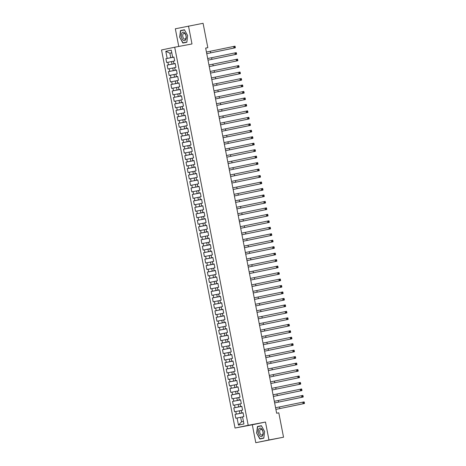 <?xml version="1.0" encoding="UTF-8"?>
<svg xmlns="http://www.w3.org/2000/svg" width="466" height="466" viewBox="0 0 466 466"><rect width="100%" height="100%" fill="white"/><g stroke="black" fill="none" stroke-linecap="round" stroke-linejoin="round"><path stroke-width="0.7" d="M255.787 442.7L268.958 439.962L265.48 422.045L252.304 424.788L255.787 442.7L283.538 437.213L278.802 412.829L276.641 413.237L205.663 48.091L207.824 47.683L203.083 23.3L175.333 28.787L178.763 46.454M252.304 424.788L235.027 428.038L161.533 49.955L174.709 47.217L248.197 425.301L235.027 428.038M171.797 52.815L169.88 53.176L165.797 51.295L167.178 58.407L165.913 58.669L166.665 62.549L167.929 62.287L168.436 64.873L167.172 65.135L167.923 69.015L169.187 68.752L169.694 71.339L168.43 71.607L169.181 75.486L170.445 75.224L170.946 77.81L169.682 78.072L170.44 81.952L171.704 81.69L172.204 84.276L170.94 84.538L171.698 88.418L172.962 88.156L173.463 90.742L172.199 91.004L172.956 94.889L174.22 94.621L174.721 97.213L173.457 97.476L174.208 101.355L175.472 101.093L175.979 103.679L174.715 103.941L175.466 107.821L176.73 107.559L177.231 110.145L175.973 110.407L176.725 114.287L177.989 114.024L178.49 116.611L177.226 116.873L177.983 120.758L179.247 120.496L179.748 123.082L178.484 123.344L179.241 127.224L180.505 126.962L181.006 129.548L179.742 129.81L180.493 133.69L181.757 133.427L182.264 136.014L181 136.276L181.752 140.155L183.016 139.893L183.522 142.48L182.258 142.747L183.01 146.627L184.274 146.365L184.775 148.951L183.511 149.213L184.268 153.093L185.532 152.831L186.033 155.417L184.769 155.679L185.526 159.558L186.79 159.296L187.291 161.883L186.027 162.145L186.784 166.03L188.048 165.762L188.549 168.354L187.285 168.616L188.037 172.496L189.301 172.234L189.808 174.82L188.544 175.082L189.295 178.961L190.559 178.699L191.06 181.286L189.796 181.548L190.553 185.427L191.817 185.165L192.318 187.751L191.054 188.019L191.811 191.899L193.075 191.637L193.576 194.223L192.312 194.485L193.07 198.365L194.334 198.102L194.835 200.689L193.571 200.951L194.322 204.83L195.586 204.568L196.093 207.154L194.829 207.417L195.58 211.302L196.844 211.034L197.351 213.626L196.087 213.888L196.838 217.768L198.102 217.505L198.603 220.092L197.339 220.354L198.097 224.233L199.361 223.971L199.862 226.558L198.598 226.82L199.355 230.699L200.619 230.437L201.12 233.023L199.856 233.291L200.613 237.171L201.877 236.909L202.378 239.495L201.114 239.757L201.865 243.636L203.129 243.374L203.636 245.961L202.372 246.223L203.124 250.102L204.388 249.84L204.889 252.426L203.625 252.689L204.382 256.574L205.646 256.306L206.147 258.898L204.883 259.16L205.64 263.04L206.904 262.777L207.405 265.364L206.141 265.626L206.898 269.505L208.162 269.243L208.663 271.829L207.399 272.092L208.151 275.971L209.415 275.709L209.921 278.295L208.657 278.563L209.409 282.443L210.673 282.18L211.18 284.767L209.916 285.029L210.667 288.908L211.931 288.646L212.432 291.233L211.168 291.495L211.925 295.374L213.189 295.112L213.69 297.698L212.426 297.96L213.183 301.846L214.447 301.578L214.948 304.17L213.684 304.432L214.442 308.311L215.7 308.049L216.207 310.636L214.942 310.898L215.694 314.777L216.958 314.515L217.465 317.101L216.201 317.363L216.952 321.243L218.216 320.981L218.717 323.567L217.453 323.829L218.21 327.715L219.474 327.452L219.975 330.039L218.711 330.301L219.469 334.18L220.733 333.918L221.234 336.504L219.969 336.767L220.727 340.646L221.991 340.384L222.492 342.97L221.228 343.232L221.979 347.112L223.243 346.85L223.75 349.436L222.486 349.704L223.237 353.583L224.501 353.321L225.008 355.908L223.744 356.17L224.495 360.049L225.76 359.787L226.26 362.373L224.996 362.635L225.754 366.515L227.018 366.253L227.519 368.839L226.255 369.101L227.012 372.986L228.276 372.718L228.777 375.311L227.513 375.573L228.264 379.452L229.528 379.19L230.035 381.776L228.771 382.038L229.522 385.918L230.786 385.656L231.293 388.242L230.029 388.504L230.781 392.384L232.045 392.122L232.546 394.708L231.282 394.976L232.039 398.855L233.303 398.593L233.804 401.179L232.54 401.442L233.297 405.321L234.561 405.059L235.062 407.645L233.798 407.907L234.555 411.787L235.819 411.525L236.32 414.111L235.056 414.373L235.808 418.258L240.66 417.291L241.539 421.817L243.444 421.421M165.797 51.295L171.278 50.153L172.659 57.266L173.935 57.056M241.539 421.817L238.458 425.108L243.939 423.967L242.559 416.854L243.823 416.592L243.066 412.707L241.802 412.969L241.301 410.383L242.565 410.121L241.807 406.241L240.543 406.503L240.042 403.917L241.306 403.655L240.555 399.776L239.291 400.038L238.784 397.451L240.048 397.189L239.297 393.31L238.033 393.572L237.526 390.986L238.79 390.718L238.039 386.838L236.775 387.1L236.274 384.514L237.538 384.252L236.78 380.373L235.516 380.635L235.015 378.048L236.279 377.786L235.522 373.907L234.258 374.169L233.757 371.583L235.021 371.32L234.264 367.435L233 367.703L232.499 365.111L233.763 364.849L233.012 360.969L231.748 361.232L231.241 358.645L232.505 358.383L231.753 354.504L230.489 354.766L229.983 352.18L231.247 351.917L230.495 348.038L229.231 348.3L228.73 345.714L229.994 345.446L229.237 341.566L227.973 341.828L227.472 339.242L228.736 338.98L227.979 335.101L226.715 335.363L226.214 332.776L227.478 332.514L226.726 328.635L225.462 328.897L224.956 326.311L226.22 326.049L225.468 322.163L224.204 322.431L223.697 319.839L224.962 319.577L224.21 315.698L222.946 315.96L222.445 313.373L223.709 313.111L222.952 309.232L221.688 309.494L221.187 306.908L222.451 306.645L221.694 302.766L220.43 303.028L219.929 300.442L221.193 300.174L220.435 296.294L219.171 296.557L218.671 293.97L219.935 293.708L219.183 289.829L217.919 290.091L217.412 287.505L218.676 287.242L217.925 283.363L216.661 283.625L216.154 281.039L217.418 280.777L216.667 276.891L215.403 277.159L214.902 274.567L216.166 274.305L215.409 270.426L214.144 270.688L213.644 268.101L214.908 267.839L214.15 263.96L212.886 264.222L212.385 261.636L213.649 261.374L212.898 257.494L211.634 257.756L211.127 255.17L212.391 254.902L211.64 251.023L210.376 251.285L209.869 248.698L211.133 248.436L210.382 244.557L209.118 244.819L208.617 242.233L209.881 241.97L209.123 238.091L207.859 238.353L207.358 235.767L208.622 235.505L207.865 231.619L206.601 231.887L206.1 229.301L207.364 229.033L206.607 225.154L205.343 225.416L204.842 222.83L206.106 222.567L205.355 218.688L204.091 218.95L203.584 216.364L204.848 216.102L204.096 212.222L202.832 212.484L202.331 209.898L203.59 209.636L202.838 205.751L201.574 206.013L201.073 203.426L202.337 203.164L201.58 199.285L200.316 199.547L199.815 196.961L201.079 196.699L200.322 192.819L199.058 193.081L198.557 190.495L199.821 190.233L199.069 186.353L197.805 186.616L197.299 184.029L198.563 183.761L197.811 179.882L196.547 180.144L196.04 177.558L197.304 177.296L196.553 173.416L195.289 173.678L194.788 171.092L196.052 170.83L195.295 166.95L194.031 167.212L193.53 164.626L194.794 164.364L194.037 160.479L192.773 160.747L192.272 158.155L193.536 157.892L192.778 154.013L191.514 154.275L191.013 151.689L192.277 151.427L191.526 147.547L190.262 147.809L189.755 145.223L191.019 144.961L190.268 141.082L189.004 141.344L188.503 138.757L189.767 138.489L189.01 134.61L187.746 134.872L187.245 132.286L188.509 132.024L187.751 128.144L186.487 128.406L185.986 125.82L187.25 125.558L186.493 121.678L185.229 121.941L184.728 119.354L185.992 119.092L185.241 115.207L183.977 115.475L183.47 112.883L184.734 112.621L183.983 108.741L182.719 109.003L182.212 106.417L183.476 106.155L182.724 102.275L181.46 102.537L180.959 99.951L182.223 99.689L181.466 95.81L180.202 96.072L179.701 93.485L180.965 93.217L180.208 89.338L178.944 89.6L178.443 87.014L179.707 86.752L178.95 82.872L177.692 83.134L177.185 80.548L178.449 80.286L177.697 76.407L176.433 76.669L175.927 74.082L177.191 73.82L176.439 69.935L175.175 70.203L174.674 67.611L175.938 67.349L175.181 63.469L173.917 63.731L173.416 61.145L174.68 60.883L173.923 57.003L172.659 57.266M238.458 425.108L237.072 417.99M243.083 412.812L239.903 413.412L239.402 410.82L241.312 410.464M236.32 414.111L239.903 413.412M235.819 411.525L239.402 410.82M241.831 406.34L238.644 406.94L238.143 404.354L240.06 403.993M235.062 407.645L238.644 406.94M234.561 405.059L238.143 404.354M241.802 412.969L243.077 412.76M240.573 399.875L237.392 400.475L236.885 397.888L238.802 397.527M233.804 401.179L237.392 400.475M233.303 398.593L236.885 397.888M240.543 406.503L241.819 406.294M239.314 393.409L236.134 394.009L235.627 391.423L237.544 391.061M232.546 394.708L236.134 394.009M232.045 392.122L235.627 391.423M239.291 400.038L240.561 399.828M238.056 386.937L234.876 387.537L234.375 384.951L236.285 384.59M231.293 388.242L234.876 387.537M230.786 385.656L234.375 384.951M238.033 393.572L239.303 393.356M236.798 380.472L233.617 381.072L233.117 378.485L235.027 378.124M230.035 381.776L233.617 381.072M229.528 379.19L233.117 378.485M236.775 387.1L238.05 386.891M235.546 374.006L232.359 374.606L231.858 372.019L233.769 371.658M228.777 375.311L232.359 374.606M228.276 372.718L231.858 372.019M235.516 380.635L236.792 380.425M234.287 367.54L231.101 368.14L230.6 365.548L232.517 365.193M227.519 368.839L231.101 368.14M227.018 366.253L230.6 365.548M234.258 374.169L235.534 373.953M233.029 361.068L229.849 361.668L229.342 359.082L231.258 358.721M226.26 362.373L229.849 361.668M225.76 359.787L229.342 359.082M233 367.703L234.276 367.488M231.771 354.603L228.59 355.203L228.084 352.616L230 352.255M225.008 355.908L228.59 355.203M224.501 353.321L228.084 352.616M231.748 361.232L233.017 361.022M230.513 348.137L227.332 348.737L226.831 346.151L228.742 345.789M223.75 349.436L227.332 348.737M223.243 346.85L226.831 346.151M230.489 354.766L231.759 354.556M229.26 341.671L226.074 342.265L225.573 339.679L227.484 339.318M222.492 342.97L226.074 342.265M221.991 340.384L225.573 339.679M229.231 348.3L230.507 348.085M228.002 335.2L224.816 335.8L224.315 333.213L226.231 332.852M221.234 336.504L224.816 335.8M220.733 333.918L224.315 333.213M227.973 341.828L229.249 341.619M226.744 328.734L223.564 329.334L223.057 326.748L224.973 326.386M219.975 330.039L223.564 329.334M219.474 327.452L223.057 326.748M226.715 335.363L227.99 335.153M225.486 322.268L222.305 322.868L221.799 320.282L223.715 319.921M218.717 323.567L222.305 322.868M218.216 320.981L221.799 320.282M225.462 328.897L226.732 328.681M224.228 315.797L221.047 316.397L220.546 313.81L222.457 313.449M217.465 317.101L221.047 316.397M216.958 314.515L220.546 313.81M224.204 322.431L225.474 322.216M222.969 309.331L219.789 309.931L219.288 307.344L221.199 306.983M216.207 310.636L219.789 309.931M215.7 308.049L219.288 307.344M222.946 315.96L224.222 315.75M221.717 302.865L218.531 303.465L218.03 300.879L219.946 300.518M214.948 304.17L218.531 303.465M214.447 301.578L218.03 300.879M221.688 309.494L222.964 309.284M220.459 296.399L217.273 296.993L216.772 294.407L218.688 294.046M213.69 297.698L217.273 296.993M213.189 295.112L216.772 294.407M220.43 303.028L221.705 302.813M219.201 289.928L216.02 290.528L215.513 287.941L217.43 287.58M212.432 291.233L216.02 290.528M211.931 288.646L215.513 287.941M219.171 296.557L220.447 296.347M217.942 283.462L214.762 284.062L214.255 281.476L216.172 281.115M211.18 284.767L214.762 284.062M210.673 282.18L214.255 281.476M217.919 290.091L219.189 289.881M216.684 276.996L213.504 277.596L213.003 275.01L214.913 274.649M209.921 278.295L213.504 277.596M209.415 275.709L213.003 275.01M216.661 283.625L217.931 283.41M215.432 270.525L212.246 271.125L211.745 268.538L213.655 268.177M208.663 271.829L212.246 271.125M208.162 269.243L211.745 268.538M215.403 277.159L216.678 276.944M214.174 264.059L210.987 264.659L210.486 262.073L212.403 261.711M207.405 265.364L210.987 264.659M206.904 262.777L210.486 262.073M214.144 270.688L215.42 270.478M212.915 257.593L209.735 258.193L209.228 255.607L211.145 255.246M206.147 258.898L209.735 258.193M205.646 256.306L209.228 255.607M212.886 264.222L214.162 264.012M211.657 251.127L208.477 251.727L207.97 249.135L209.886 248.78M204.889 252.426L208.477 251.727M204.388 249.84L207.97 249.135M211.634 257.756L212.904 257.541M210.399 244.656L207.219 245.256L206.718 242.67L208.628 242.308M203.636 245.961L207.219 245.256M203.129 243.374L206.718 242.67M210.376 251.285L211.646 251.075M209.141 238.19L205.96 238.79L205.459 236.204L207.37 235.843M202.378 239.495L205.96 238.79M201.877 236.909L205.459 236.204M209.118 244.819L210.393 244.609M207.888 231.724L204.702 232.324L204.201 229.738L206.118 229.377M201.12 233.023L204.702 232.324M200.619 230.437L204.201 229.738M207.859 238.353L209.135 238.138M206.63 225.253L203.444 225.853L202.943 223.266L204.859 222.905M199.862 226.558L203.444 225.853M199.361 223.971L202.943 223.266M206.601 231.887L207.877 231.672M205.372 218.787L202.192 219.387L201.685 216.801L203.601 216.44M198.603 220.092L202.192 219.387M198.102 217.505L201.685 216.801M205.343 225.416L206.619 225.206M204.114 212.321L200.933 212.921L200.432 210.335L202.343 209.974M197.351 213.626L200.933 212.921M196.844 211.034L200.432 210.335M204.091 218.95L205.36 218.74M202.856 205.856L199.675 206.455L199.174 203.863L201.085 203.508M196.093 207.154L199.675 206.455M195.586 204.568L199.174 203.863M202.832 212.484L204.108 212.269M201.603 199.384L198.417 199.984L197.916 197.398L199.827 197.036M194.835 200.689L198.417 199.984M194.334 198.102L197.916 197.398M201.574 206.013L202.85 205.803M200.345 192.918L197.159 193.518L196.658 190.932L198.574 190.571M193.576 194.223L197.159 193.518M193.075 191.637L196.658 190.932M200.316 199.547L201.592 199.337M199.087 186.452L195.906 187.052L195.4 184.466L197.316 184.105M192.318 187.751L195.906 187.052M191.817 185.165L195.4 184.466M199.058 193.081L200.333 192.872M197.829 179.981L194.648 180.581L194.141 177.995L196.058 177.633M191.06 181.286L194.648 180.581M190.559 178.699L194.141 177.995M197.805 186.616L199.075 186.4M196.57 173.515L193.39 174.115L192.889 171.529L194.8 171.168M189.808 174.82L193.39 174.115M189.301 172.234L192.889 171.529M196.547 180.144L197.817 179.934M195.312 167.049L192.132 167.649L191.631 165.063L193.541 164.702M188.549 168.354L192.132 167.649M188.048 165.762L191.631 165.063M195.289 173.678L196.565 173.469M194.06 160.584L190.874 161.184L190.373 158.591L192.289 158.236M187.291 161.883L190.874 161.184M186.79 159.296L190.373 158.591M194.031 167.212L195.306 166.997M192.802 154.112L189.615 154.712L189.114 152.126L191.031 151.765M186.033 155.417L189.615 154.712M185.532 152.831L189.114 152.126M192.773 160.747L194.048 160.531M191.543 147.646L188.363 148.246L187.856 145.66L189.773 145.299M184.775 148.951L188.363 148.246M184.274 146.365L187.856 145.66M191.514 154.275L192.79 154.065M190.285 141.181L187.105 141.781L186.604 139.194L188.514 138.833M183.522 142.48L187.105 141.781M183.016 139.893L186.604 139.194M190.262 147.809L191.532 147.6M189.027 134.715L185.847 135.309L185.346 132.723L187.256 132.361M182.264 136.014L185.847 135.309M181.757 133.427L185.346 132.723M189.004 141.344L190.279 141.128M187.775 128.243L184.588 128.843L184.087 126.257L185.998 125.896M181.006 129.548L184.588 128.843M180.505 126.962L184.087 126.257M187.746 134.872L189.021 134.662M186.517 121.777L183.33 122.377L182.829 119.791L184.746 119.43M179.748 123.082L183.33 122.377M179.247 120.496L182.829 119.791M186.487 128.406L187.763 128.197M185.258 115.312L182.078 115.912L181.571 113.325L183.488 112.964M178.49 116.611L182.078 115.912M177.989 114.024L181.571 113.325M185.229 121.941L186.505 121.725M184 108.84L180.82 109.44L180.313 106.854L182.229 106.493M177.231 110.145L180.82 109.44M176.73 107.559L180.313 106.854M183.977 115.475L185.247 115.259M182.742 102.374L179.561 102.974L179.06 100.388L180.971 100.027M175.979 103.679L179.561 102.974M175.472 101.093L179.06 100.388M182.719 109.003L183.988 108.794M181.484 95.909L178.303 96.509L177.802 93.922L179.713 93.561M174.721 97.213L178.303 96.509M174.22 94.621L177.802 93.922M181.46 102.537L182.736 102.328M180.231 89.443L177.045 90.043L176.544 87.451L178.461 87.09M173.463 90.742L177.045 90.043M172.962 88.156L176.544 87.451M180.202 96.072L181.478 95.856M178.973 82.971L175.787 83.571L175.286 80.985L177.202 80.624M172.204 84.276L175.787 83.571M171.704 81.69L175.286 80.985M178.944 89.6L180.22 89.39M177.715 76.506L174.534 77.106L174.028 74.519L175.944 74.158M170.946 77.81L174.534 77.106M170.445 75.224L174.028 74.519M177.692 83.134L178.961 82.925M176.457 70.04L173.276 70.64L172.775 68.053L174.686 67.692M169.694 71.339L173.276 70.64M169.187 68.752L172.775 68.053M176.433 76.669L177.703 76.453M175.199 63.568L172.018 64.168L171.517 61.582L173.428 61.221M168.436 64.873L172.018 64.168M167.929 62.287L171.517 61.582M175.175 70.203L176.451 69.987M173.946 57.102L170.76 57.702L169.88 53.176L171.791 52.78M167.178 58.407L170.76 57.702M173.917 63.731L175.193 63.522M268.958 439.962L283.538 437.213M174.709 47.217L191.986 43.961L188.503 26.049M265.48 422.045L248.197 425.301M205.669 48.132L207.824 47.683M242.57 416.93L240.66 417.291M186.86 42.237L187.629 35.579L184.437 29.754L180.47 30.581L179.695 37.233L182.893 43.058L186.86 42.237M261.397 425.685L257.43 426.512L256.661 433.164L259.853 438.995L263.82 438.168L264.595 431.516L261.397 425.685M165.913 58.669L173.952 57.155M167.172 65.135L175.21 63.621M168.43 71.607L176.468 70.086M169.682 78.072L177.727 76.558M170.94 84.538L178.985 83.024M172.199 91.004L180.237 89.489M173.457 97.476L181.495 95.961M174.715 103.941L182.754 102.427M175.973 110.407L184.012 108.893M177.226 116.873L185.27 115.358M178.484 123.344L186.522 121.83M179.742 129.81L187.781 128.296M181 136.276L189.039 134.761M182.258 142.747L190.297 141.233M183.511 149.213L191.555 147.699M184.769 155.679L192.813 154.164M186.027 162.145L194.066 160.63M187.285 168.616L195.324 167.102M188.544 175.082L196.582 173.568M189.796 181.548L197.84 180.033M191.054 188.019L199.099 186.499M192.312 194.485L200.351 192.971M193.571 200.951L201.609 199.436M194.829 207.417L202.867 205.902M196.087 213.888L204.125 212.374M197.339 220.354L205.384 218.839M198.598 226.82L206.636 225.305M199.856 233.291L207.894 231.771M201.114 239.757L209.152 238.243M202.372 246.223L210.411 244.708M203.625 252.689L211.669 251.174M204.883 259.16L212.927 257.646M206.141 265.626L214.179 264.111M207.399 272.092L215.438 270.577M208.657 278.563L216.696 277.043M209.916 285.029L217.954 283.514M211.168 291.495L219.212 289.98M212.426 297.96L220.465 296.446M213.684 304.432L221.723 302.917M214.942 310.898L222.981 309.383M216.201 317.363L224.239 315.849M217.453 323.829L225.497 322.315M218.711 330.301L226.756 328.786M219.969 336.767L228.008 335.252M221.228 343.232L229.266 341.718M222.486 349.704L230.524 348.189M223.744 356.17L231.783 354.655M224.996 362.635L233.041 361.121M226.255 369.101L234.293 367.587M227.513 375.573L235.551 374.058M228.771 382.038L236.81 380.524M230.029 388.504L238.068 386.99M231.282 394.976L239.326 393.455M232.54 401.442L240.584 399.927M233.798 407.907L241.837 406.393M235.056 414.373L243.095 412.859M184.454 29.795L182.719 30.313M179.928 37.187L180.674 30.739L184.519 29.941L187.617 35.585L186.872 42.033L183.027 42.831L179.695 37.233M182.736 30.15L180.47 30.581M261.42 425.726L259.679 426.25M259.696 426.087L257.43 426.512M256.888 433.118L257.634 426.675L261.478 425.872L264.577 431.522L263.832 437.964L259.987 438.768L256.661 433.164M206.432 52.052L235.01 46.175L234.748 47.386L235.289 47.287L235.161 46.641M234.748 47.386L233.973 48.045L235.324 47.794L206.747 53.683L233.973 48.045L233.658 46.431L234.619 46.74M235.324 47.794L235.289 47.287M207.69 58.518L236.268 52.641L236.006 53.858L236.542 53.753L236.419 53.107M236.006 53.858L235.231 54.51L236.582 54.26L208.005 60.149L235.231 54.51L234.916 52.897L235.878 53.211M236.582 54.26L236.542 53.753M208.949 64.984L237.526 59.112L237.264 60.324L237.8 60.219L237.677 59.572M237.264 60.324L236.489 60.982L237.835 60.726L209.263 66.615L236.489 60.982L236.175 59.363L237.136 59.677M237.835 60.726L237.8 60.219M185.637 39.785A4.281 2.365 -100.7 0 0 185.369 33.867A4.281 2.365 -100.7 0 0 181.909 32.987A4.281 2.365 -100.7 0 0 182.177 38.905A4.281 2.365 -100.7 0 0 185.637 39.785M185.689 38.596A2.93 1.619 -100.7 0 0 185.8 35.218A2.93 1.619 -100.7 0 0 183.866 33.383A2.93 1.619 -100.7 0 0 183.132 33.936A2.93 1.619 -100.7 0 0 183.022 37.315A2.93 1.619 -100.7 0 0 184.955 39.15A2.93 1.619 -100.7 0 0 185.689 38.596M186.878 42.074L183.027 42.831M262.597 435.722A4.281 2.365 -100.7 0 0 262.329 429.803A4.281 2.365 -100.7 0 0 258.869 428.918A4.281 2.365 -100.7 0 0 259.137 434.836A4.281 2.365 -100.7 0 0 262.597 435.722M262.649 434.528A2.93 1.619 -100.7 0 0 262.766 431.149A2.93 1.619 -100.7 0 0 260.832 429.32A2.93 1.619 -100.7 0 0 260.098 429.873A2.93 1.619 -100.7 0 0 259.981 433.246A2.93 1.619 -100.7 0 0 261.915 435.081A2.93 1.619 -100.7 0 0 262.649 434.528M263.843 438.005L259.987 438.768M210.201 71.449L238.778 65.578L238.516 66.789L239.058 66.69L238.93 66.044M238.516 66.789L237.747 67.448L239.093 67.191L210.521 73.086L237.747 67.448L237.433 65.828L238.394 66.143M239.093 67.191L239.058 66.69M211.459 77.921L240.037 72.044L239.774 73.255L240.316 73.156L240.188 72.51M239.774 73.255L239 73.913L240.351 73.663L211.78 79.552L239 73.913L238.685 72.3L239.652 72.609M240.351 73.663L240.316 73.156M212.717 84.387L241.295 78.509L241.033 79.727L241.574 79.622L241.446 78.975M241.033 79.727L240.258 80.385L241.609 80.129L213.032 86.018L240.258 80.385L239.943 78.766L240.905 79.08M241.609 80.129L241.574 79.622M213.976 90.853L242.553 84.981L242.291 86.193L242.827 86.094L242.704 85.447M242.291 86.193L241.516 86.851L242.868 86.594L214.29 92.484L241.516 86.851L241.202 85.231L242.163 85.546M242.868 86.594L242.827 86.094M215.234 97.324L243.811 91.447L243.549 92.658L244.085 92.559L243.963 91.913M215.548 98.938L242.774 93.316L242.46 91.703L243.421 92.012M243.549 92.658L242.774 93.316L244.126 93.066L215.548 98.955M244.126 93.066L244.085 92.559M216.486 103.79L245.064 97.912L244.801 99.13L245.343 99.025L245.221 98.378M216.801 105.403L244.033 99.782L243.718 98.169L244.679 98.483M244.801 99.13L244.033 99.782L245.378 99.532L216.806 105.421M245.378 99.532L245.343 99.025M217.744 110.256L246.322 104.384L246.06 105.596L246.601 105.491L246.473 104.844M218.059 111.875L245.285 106.254L244.976 104.634L245.937 104.949M246.06 105.596L245.285 106.254L246.636 105.998L218.065 111.887M246.636 105.998L246.601 105.491M219.003 116.721L247.58 110.85L247.318 112.061L247.86 111.962L247.731 111.316M219.317 118.341L246.543 112.72L246.229 111.1L247.19 111.415M247.318 112.061L246.543 112.72L247.895 112.463L219.323 118.358M247.895 112.463L247.86 111.962M220.261 123.193L248.838 117.316L248.576 118.527L249.118 118.428L248.99 117.781M220.575 124.806L247.801 119.185L247.487 117.572L248.448 117.881M248.576 118.527L247.801 119.185L249.153 118.935L220.575 124.824M249.153 118.935L249.118 118.428M221.519 129.659L250.096 123.781L249.834 124.999L250.37 124.894L250.248 124.247M221.833 131.278L249.06 125.657L248.745 124.038L249.706 124.352M249.834 124.999L249.06 125.657L250.411 125.401L221.833 131.29M250.411 125.401L250.37 124.894M222.777 136.124L251.355 130.253L251.092 131.464L251.628 131.365L251.506 130.713M223.092 137.744L250.318 132.123L250.003 130.503L250.964 130.818M251.092 131.464L250.318 132.123L251.663 131.866L223.092 137.755M251.663 131.866L251.628 131.365M224.03 142.596L252.607 136.719L252.345 137.93L252.887 137.831L252.758 137.185M224.344 144.21L251.576 138.588L251.261 136.975L252.222 137.284M252.345 137.93L251.576 138.588L252.922 138.332L224.35 144.227M252.922 138.332L252.887 137.831M225.288 149.062L253.865 143.184L253.603 144.402L254.145 144.297L254.017 143.65M225.602 150.675L252.828 145.054L252.514 143.441L253.481 143.755M253.603 144.402L252.828 145.054L254.18 144.804L225.608 150.693M254.18 144.804L254.145 144.297M226.546 155.528L255.123 149.65L254.861 150.868L255.403 150.763L255.275 150.116M254.861 150.868L254.087 151.526L255.438 151.269L226.86 157.159L254.087 151.526L253.772 149.906L254.733 150.221M255.438 151.269L255.403 150.763M227.804 161.993L256.382 156.122L256.119 157.333L256.655 157.234L256.533 156.588M256.119 157.333L255.345 157.991L256.696 157.735L228.119 163.624L255.345 157.991L255.03 156.372L255.991 156.687M256.696 157.735L256.655 157.234M229.062 168.465L257.64 162.587L257.378 163.799L257.914 163.7L257.791 163.053M257.378 163.799L256.603 164.457L257.954 164.207L229.377 170.096L256.603 164.457L256.288 162.844L257.249 163.152M257.954 164.207L257.914 163.7M230.315 174.931L258.892 169.053L258.63 170.271L259.172 170.166L259.049 169.519M258.63 170.271L257.861 170.929L259.207 170.673L230.635 176.562L257.861 170.929L257.547 169.309L258.508 169.624M259.207 170.673L259.172 170.166M231.573 181.396L260.15 175.525L259.888 176.736L260.43 176.631L260.302 175.985M259.888 176.736L259.113 177.395L260.465 177.138L231.893 183.027L259.113 177.395L258.799 175.775L259.766 176.09M260.465 177.138L260.43 176.631M232.831 187.868L261.409 181.99L261.146 183.202L261.688 183.103L261.56 182.456M261.146 183.202L260.372 183.86L261.723 183.604L233.151 189.499L260.372 183.86L260.057 182.247L261.018 182.555M261.723 183.604L261.688 183.103M234.089 194.334L262.667 188.456L262.405 189.668L262.946 189.569L262.818 188.922M262.405 189.668L261.63 190.326L262.981 190.076L234.404 195.965L261.63 190.326L261.315 188.713L262.276 189.021M262.981 190.076L262.946 189.569M235.347 200.799L263.925 194.922L263.663 196.139L264.199 196.035L264.076 195.388M263.663 196.139L262.888 196.798L264.239 196.541L235.662 202.43L262.888 196.798L262.574 195.178L263.535 195.493M264.239 196.541L264.199 196.035M236.606 207.265L265.177 201.394L264.921 202.605L265.457 202.506L265.335 201.86M264.921 202.605L264.146 203.263L265.492 203.007L236.92 208.896L264.146 203.263L263.832 201.644L264.793 201.959M265.492 203.007L265.457 202.506M237.858 213.737L266.435 207.859L266.173 209.071L266.715 208.972L266.587 208.325M238.173 215.35L265.404 209.729L265.09 208.116L266.051 208.424M266.173 209.071L265.404 209.729L266.75 209.479L238.178 215.368M266.75 209.479L266.715 208.972M239.116 220.202L267.694 214.325L267.432 215.542L267.973 215.438L267.845 214.791M239.431 221.816L266.657 216.201L266.342 214.581L267.309 214.896M267.432 215.542L266.657 216.201L268.008 215.944L239.437 221.833M268.008 215.944L267.973 215.438M240.374 226.668L268.952 220.797L268.69 222.008L269.231 221.903L269.103 221.257M240.689 228.288L267.915 222.666L267.601 221.047L268.562 221.362M268.69 222.008L267.915 222.666L269.266 222.41L240.689 228.299M269.266 222.41L269.231 221.903M241.633 233.134L270.21 227.262L269.948 228.474L270.484 228.375L270.362 227.728M241.947 234.753L269.173 229.132L268.859 227.519L269.82 227.827M269.948 228.474L269.173 229.132L270.525 228.876L241.947 234.771M270.525 228.876L270.484 228.375M242.891 239.606L271.468 233.728L271.206 234.94L271.742 234.841L271.62 234.194M243.205 241.219L270.431 235.598L270.117 233.984L271.078 234.293M271.206 234.94L270.431 235.598L271.783 235.347L243.205 241.237M271.783 235.347L271.742 234.841M244.143 246.071L272.721 240.194L272.459 241.411L273 241.306L272.878 240.66M244.458 247.691L271.69 242.07L271.375 240.45L272.336 240.765M272.459 241.411L271.69 242.07L273.035 241.813L244.464 247.702M273.035 241.813L273 241.306M245.401 252.537L273.979 246.665L273.717 247.877L274.258 247.778L274.13 247.131M245.716 254.156L272.942 248.535L272.627 246.916L273.594 247.23M273.717 247.877L272.942 248.535L274.293 248.279L245.722 254.168M274.293 248.279L274.258 247.778M246.66 259.009L275.237 253.131L274.975 254.343L275.517 254.244L275.389 253.597M246.974 260.622L274.2 255.001L273.886 253.388L274.847 253.696M274.975 254.343L274.2 255.001L275.552 254.751L246.98 260.64M275.552 254.751L275.517 254.244M247.918 265.474L276.495 259.597L276.233 260.814L276.775 260.71L276.647 260.063M248.232 267.088L275.458 261.467L275.144 259.853L276.105 260.168M276.233 260.814L275.458 261.467L276.81 261.216L248.232 267.105M276.81 261.216L276.775 260.71M249.176 271.94L277.753 266.069L277.491 267.28L278.027 267.175L277.905 266.529M277.491 267.28L276.717 267.938L278.068 267.682L249.491 273.571L276.717 267.938L276.402 266.319L277.363 266.634M278.068 267.682L278.027 267.175M250.434 278.406L279.006 272.534L278.744 273.746L279.285 273.647L279.163 273M278.744 273.746L277.975 274.404L279.32 274.148L250.749 280.043L277.975 274.404L277.66 272.785L278.621 273.099M279.32 274.148L279.285 273.647M251.687 284.877L280.264 279L280.002 280.212L280.544 280.113L280.416 279.466M252.001 286.491L279.233 280.87L278.918 279.256L279.88 279.565M280.002 280.212L279.233 280.87L280.579 280.619L252.007 286.508M280.579 280.619L280.544 280.113M252.945 291.343L281.522 285.466L281.26 286.683L281.802 286.578L281.674 285.932M281.26 286.683L280.485 287.341L281.837 287.085L253.265 292.974L280.485 287.341L280.171 285.722L281.138 286.037M281.837 287.085L281.802 286.578M254.203 297.809L282.78 291.937L282.518 293.149L283.06 293.05L282.932 292.403M282.518 293.149L281.744 293.807L283.095 293.551L254.518 299.44L281.744 293.807L281.429 292.188L282.39 292.502M283.095 293.551L283.06 293.05M255.461 304.281L284.039 298.403L283.777 299.615L284.312 299.516L284.19 298.869M283.777 299.615L283.002 300.273L284.353 300.022L255.776 305.912L283.002 300.273L282.687 298.659L283.648 298.968M284.353 300.022L284.312 299.516M256.719 310.746L285.297 304.869L285.035 306.086L285.571 305.981L285.448 305.335M285.035 306.086L284.26 306.739L285.611 306.488L257.034 312.377L284.26 306.739L283.945 305.125L284.907 305.44M285.611 306.488L285.571 305.981M257.972 317.212L286.549 311.34L286.287 312.552L286.829 312.447L286.707 311.801M286.287 312.552L285.518 313.21L286.864 312.954L258.292 318.843L285.518 313.21L285.204 311.591L286.165 311.905M286.864 312.954L286.829 312.447M259.23 323.678L287.807 317.806L287.545 319.018L288.087 318.919L287.959 318.272M259.545 325.297L286.771 319.676L286.456 318.057L287.423 318.371M287.545 319.018L286.771 319.676L288.122 319.42L259.55 325.315M288.122 319.42L288.087 318.919M260.488 330.149L289.066 324.272L288.804 325.484L289.345 325.385L289.217 324.738M260.803 331.763L288.029 326.142L287.714 324.528L288.675 324.837M288.804 325.484L288.029 326.142L289.38 325.891L260.809 331.78M289.38 325.891L289.345 325.385M261.746 336.615L290.324 330.738L290.062 331.955L290.603 331.85L290.475 331.204M262.061 338.234L289.287 332.613L288.972 330.994L289.934 331.309M290.062 331.955L289.287 332.613L290.638 332.357L262.061 338.246M290.638 332.357L290.603 331.85M263.005 343.081L291.582 337.209L291.32 338.421L291.856 338.316L291.733 337.669M263.319 344.7L290.545 339.079L290.231 337.46L291.192 337.774M291.32 338.421L290.545 339.079L291.897 338.823L263.319 344.712M291.897 338.823L291.856 338.316M264.263 349.552L292.834 343.675L292.572 344.887L293.114 344.788L292.992 344.141M264.572 351.166L291.803 345.545L291.489 343.931L292.45 344.24M292.572 344.887L291.803 345.545L293.149 345.289L264.577 351.183M293.149 345.289L293.114 344.788M265.515 356.018L294.093 350.141L293.83 351.358L294.372 351.253L294.244 350.607M265.83 357.632L293.056 352.011L292.747 350.397L293.708 350.706M293.83 351.358L293.056 352.011L294.407 351.76L265.836 357.649M294.407 351.76L294.372 351.253M266.773 362.484L295.351 356.607L295.089 357.824L295.63 357.719L295.502 357.072M267.088 364.103L294.314 358.482L293.999 356.863L294.966 357.177M295.089 357.824L294.314 358.482L295.665 358.226L267.094 364.115M295.665 358.226L295.63 357.719M268.032 368.95L296.609 363.078L296.347 364.29L296.889 364.191L296.76 363.544M268.346 370.569L295.572 364.948L295.258 363.329L296.219 363.643M296.347 364.29L295.572 364.948L296.924 364.692L268.346 370.581M296.924 364.692L296.889 364.191M269.29 375.421L297.867 369.544L297.605 370.755L298.141 370.656L298.019 370.01M269.604 377.035L296.83 371.414L296.516 369.8L297.477 370.109M297.605 370.755L296.83 371.414L298.182 371.163L269.604 377.052M298.182 371.163L298.141 370.656M270.548 381.887L299.125 376.01L298.863 377.227L299.399 377.122L299.277 376.476M298.863 377.227L298.089 377.885L299.44 377.629L270.863 383.518L298.089 377.885L297.774 376.266L298.735 376.58M299.44 377.629L299.399 377.122M271.8 388.353L300.378 382.481L300.116 383.693L300.657 383.588L300.529 382.941M300.116 383.693L299.347 384.351L300.692 384.095L272.121 389.984L299.347 384.351L299.032 382.732L299.993 383.046M300.692 384.095L300.657 383.588M273.059 394.818L301.636 388.947L301.374 390.159L301.916 390.059L301.787 389.413M301.374 390.159L300.599 390.817L301.951 390.56L273.379 396.455L300.599 390.817L300.285 389.203L301.252 389.512M301.951 390.56L301.916 390.059M274.317 401.29L302.894 395.413L302.632 396.624L303.174 396.525L303.046 395.879M302.632 396.624L301.857 397.282L303.209 397.032L274.631 402.921L301.857 397.282L301.543 395.669L302.504 395.978M303.209 397.032L303.174 396.525M275.575 407.756L304.152 401.878L303.89 403.096L304.432 402.991L304.304 402.344M303.89 403.096L303.116 403.754L304.467 403.498L275.889 409.387L303.116 403.754L302.801 402.135L303.762 402.449M304.467 403.498L304.432 402.991M210.358 51.277L210.673 52.891M211.616 57.743L211.931 59.363M212.869 64.209L213.183 65.828M214.127 70.681L214.442 72.294M215.385 77.146L215.7 78.76M216.643 83.612L216.958 85.231M217.902 90.078L218.216 91.697M219.154 96.549L219.469 98.163M220.412 103.015L220.727 104.634M221.67 109.481L221.985 111.1M222.929 115.952L223.243 117.566M224.187 122.418L224.501 124.032M225.445 128.884L225.76 130.503M226.697 135.35L227.012 136.969M227.956 141.821L228.27 143.435M229.214 148.287L229.528 149.906M230.472 154.753L230.786 156.372M231.73 161.224L232.045 162.838M232.983 167.69L233.297 169.304M234.241 174.156L234.555 175.775M235.499 180.622L235.813 182.241M236.757 187.093L237.072 188.707M238.015 193.559L238.33 195.178M239.274 200.025L239.582 201.644M240.526 206.496L240.84 208.11M241.784 212.962L242.099 214.576M243.042 219.428L243.357 221.047M244.3 225.894L244.615 227.513M245.559 232.365L245.873 233.979M246.811 238.831L247.126 240.444M248.069 245.297L248.384 246.916M249.327 251.762L249.642 253.382M250.586 258.234L250.9 259.847M251.844 264.7L252.158 266.319M253.102 271.165L253.411 272.785M254.354 277.637L254.669 279.25M255.613 284.103L255.927 285.716M256.871 290.568L257.185 292.188M258.129 297.034L258.444 298.654M259.387 303.506L259.702 305.119M260.64 309.972L260.954 311.591M261.898 316.437L262.212 318.057M263.156 322.909L263.471 324.522M264.414 329.375L264.729 330.988M265.672 335.84L265.987 337.46M266.931 342.306L267.239 343.925M268.183 348.778L268.498 350.391M269.441 355.243L269.756 356.863M270.699 361.709L271.014 363.329M271.958 368.181L272.272 369.794M273.216 374.647L273.53 376.26M274.468 381.112L274.783 382.732M275.726 387.578L276.041 389.197M276.985 394.05L277.299 395.663M278.243 400.515L278.557 402.135M279.501 406.981L279.816 408.6"/></g></svg>
